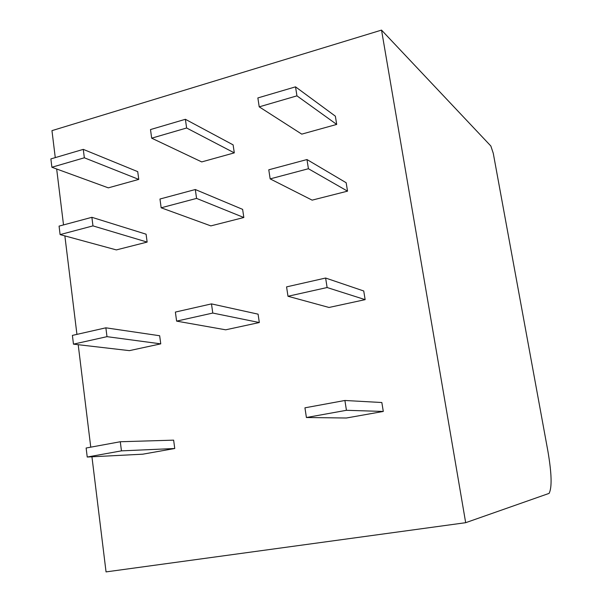 <?xml version="1.0" encoding="UTF-8"?>
<svg xmlns="http://www.w3.org/2000/svg" width="602" height="602" viewBox="0 0 602 602"><rect width="100%" height="100%" fill="white"/><g stroke="black" fill="none" stroke-linecap="round" stroke-linejoin="round"><path stroke-width="0.9" d="M381.533 30.1L490.848 146.008L493.271 153.299L547.895 451.146C551.71 473.496 552.109 487.575 549.092 493.384L465.677 522.694L381.533 30.1L51.96 130.642L55.271 157.619M465.677 522.694L106.05 571.9L91.94 456.79M90.759 447.166L78.2 344.698M76.936 334.373L64.865 235.901M63.519 224.922L56.663 168.989M383.293 411.444L346.398 418.006L306.41 417.517L346.443 410.301L383.293 411.444L381.841 402.52L344.901 400.481L304.936 407.825L306.41 417.517M344.901 400.481L346.443 410.301M365.143 299.645L329.016 307.464L287.989 296.267L327.119 287.53L365.143 299.645L363.736 290.984L325.622 278.034L286.567 286.883L287.989 296.267M325.622 278.034L327.119 287.53M347.535 191.15L312.137 200.142L270.163 178.884L308.42 168.733L347.535 191.15L346.165 182.737L306.975 159.545L268.778 169.802L270.163 178.884M306.975 159.545L308.42 168.733M336.699 124.426L301.76 134.133L259.214 106.847L296.944 95.853L336.699 124.426L335.359 116.171L295.529 86.846L257.867 97.938L259.214 106.847M295.529 86.846L296.944 95.853M225.697 329.813L259.319 322.537L212.777 313.055L176.612 321.122L225.697 329.813M176.612 321.122L175.378 312.069L211.483 303.89L258.085 314.161L259.319 322.537M211.483 303.89L212.777 313.055M210.858 225.893L243.833 217.51L196.568 198.404L161.163 207.795L210.858 225.893M161.163 207.795L159.966 199.021L195.311 189.525L242.629 209.368L243.833 217.51M195.311 189.525L196.568 198.404M201.723 161.915L234.298 152.87L186.62 128L151.674 138.174L201.723 161.915M151.674 138.174L150.5 129.565L185.386 119.294L233.117 144.871L234.298 152.87M185.386 119.294L186.62 128M174.753 448.505L142.779 454.186L87.23 457.031L121.446 450.86L174.753 448.505L173.632 440.152L120.295 441.74L86.131 448.016L87.23 457.031M120.295 441.74L121.446 450.86M160.757 343.855L129.385 350.642L73.467 344.148L106.99 336.661L160.757 343.855L159.665 335.743L105.869 327.819L72.398 335.404L73.467 344.148M105.869 327.819L106.99 336.661M147.144 242.087L116.352 249.913L60.102 234.599L92.964 225.885L147.144 242.087L146.083 234.193L91.88 217.307L59.071 226.119L60.102 234.599M91.88 217.307L92.964 225.885M138.761 179.404L108.322 187.854L51.892 167.251L84.34 157.792L138.761 179.404L137.723 171.645L83.279 149.371L50.877 158.913L51.892 167.251M83.279 149.371L84.34 157.792"/></g></svg>
